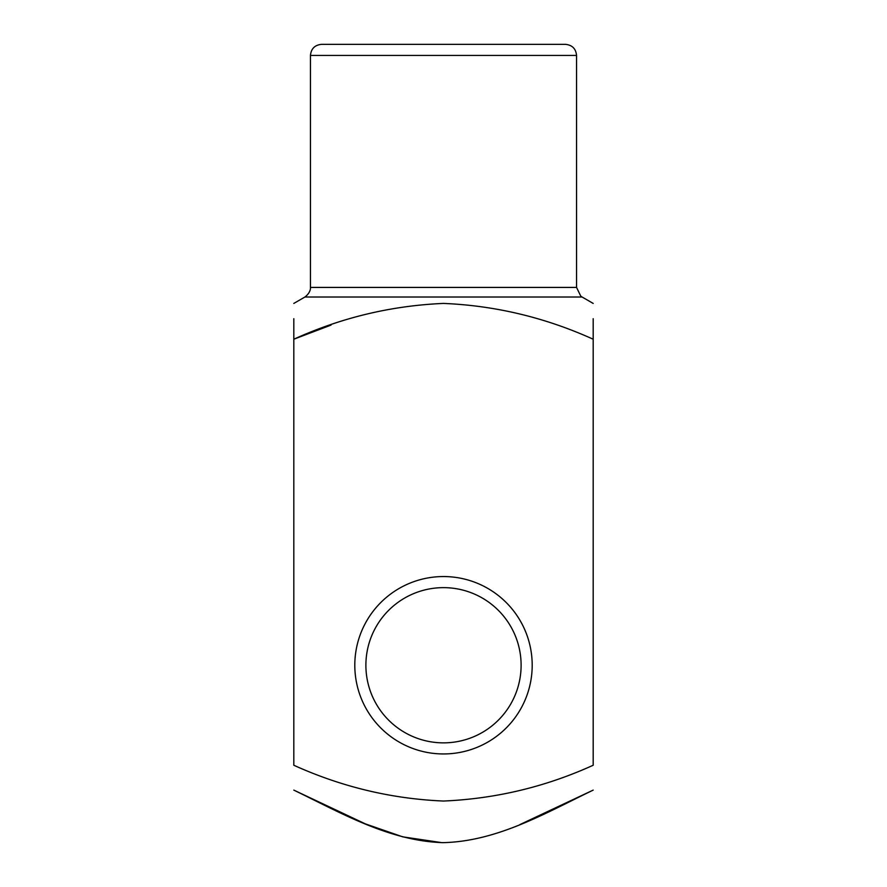 <?xml version="1.0" encoding="UTF-8"?>
<svg xmlns="http://www.w3.org/2000/svg" width="887" height="887" viewBox="0 0 887 887"><rect width="100%" height="100%" fill="white"/><g stroke="black" fill="none" stroke-linecap="round" stroke-linejoin="round"><path stroke-width="1.33" d="M293.907 339.178L331.062 325.085M293.819 339.222L293.819 765.248C341.75 786.935 391.655 798.865 443.522 801.039C495.766 798.777 545.649 786.836 593.181 765.248L593.181 339.222C545.25 317.535 495.345 305.605 443.467 303.421C391.222 305.693 341.34 317.624 293.819 339.222L293.819 318.688M593.181 339.222L593.181 318.688M443.5 44.35L565.462 44.35C572.193 45.004 575.896 48.707 576.55 55.437L310.45 55.437C311.104 48.707 314.807 45.004 321.537 44.35L443.5 44.35M443.5 753.95A88.7 88.7 0 0 0 520.314 620.9A88.7 88.7 0 0 0 366.686 620.9A88.7 88.7 0 0 0 443.5 753.95M519.871 824.6L593.181 790.117C545.516 813.08 497.263 841.408 443.001 842.65C389.171 841.009 340.896 812.847 293.819 790.117L365.389 823.89L402.753 836.851L441.781 842.639M443.5 742.862A77.612 77.612 0 0 0 510.712 626.444A77.612 77.612 0 0 0 376.288 626.444A77.612 77.612 0 0 0 443.5 742.862M593.181 303.421L582.094 297.023L304.906 297.023L293.819 303.421M310.45 55.437L310.45 287.421L576.55 287.421L576.55 55.437M582.094 297.023L580.752 296.103L576.55 287.421M310.45 287.421C310.361 286.434 311.692 291.856 304.906 297.023"/></g></svg>
